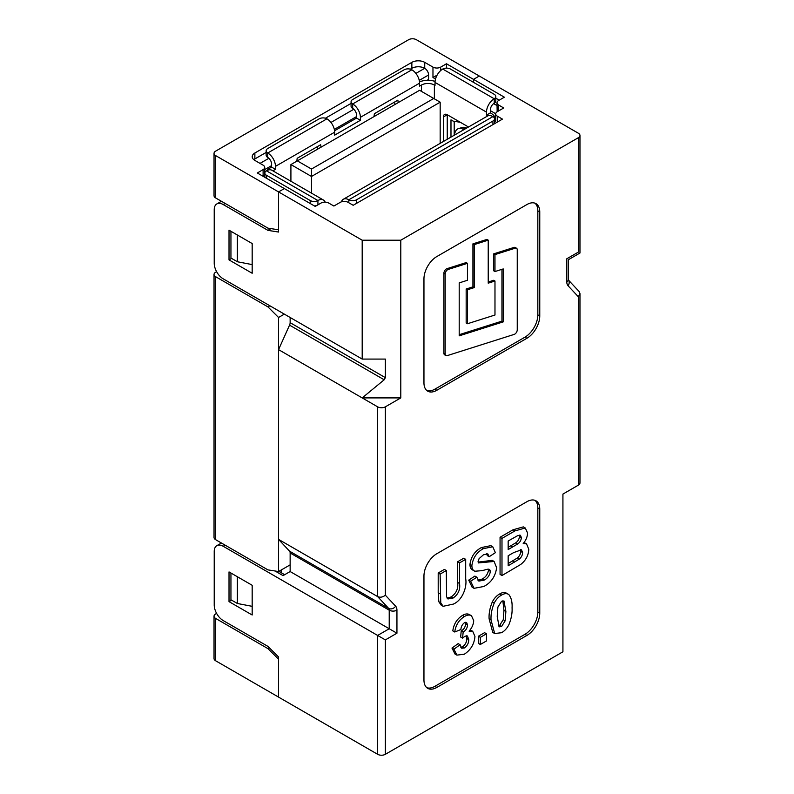 <?xml version="1.0" encoding="UTF-8"?>
<svg xmlns="http://www.w3.org/2000/svg" width="794" height="794" viewBox="0 0 794 794"><rect width="100%" height="100%" fill="white"/><g stroke="black" fill="none" stroke-linecap="round" stroke-linejoin="round"><path stroke-width="1.19" d="M284.341 314.126L278.555 317.471L267.945 306.891L269.881 305.779M216.603 271.667L215.631 272.233A5.459 3.156 -0 0 0 214.033 274.456A5.459 3.156 -0 0 0 215.631 276.689L215.631 539.672L267.945 569.884L278.555 571.541L278.555 317.471M278.555 571.541L290.138 564.862M446.476 68.125L446.476 63.768L473.502 79.37L473.502 82.338L473.502 79.37L479.288 76.025L416.364 39.7A5.459 3.156 0 0 0 408.642 39.7L215.631 151.138A5.459 3.156 0 0 0 214.033 153.361A5.459 3.156 0 0 0 215.631 155.594L278.555 191.92L284.341 188.575L278.555 191.92L278.555 232.037L267.945 230.369L270.982 228.622M215.631 155.594L215.631 197.934L267.945 228.146L278.555 229.803L278.555 191.92L362.193 240.205L362.193 359.077L223.223 278.843A12.734 7.354 -120 0 1 214.221 263.241L214.221 209.745A12.734 7.354 -120 0 1 216.851 203.919A12.734 7.354 -120 0 1 223.223 204.554L267.945 230.369M460.312 122.276L453.245 121.164L450.982 119.854L450.982 137.114M262.467 175.95L263.112 175.573L263.112 169.628A5.459 3.156 0 0 0 264.71 167.405A5.459 3.156 0 0 0 263.112 165.172L254.874 160.418A9.101 5.25 180 0 1 252.214 156.706A9.101 5.25 180 0 1 254.874 152.994L411.858 62.359A9.101 5.25 180 0 1 424.73 62.359L432.968 67.113A5.459 3.156 0 0 0 440.69 67.113L440.69 70.557M424.73 62.359L424.73 68.304A5.459 3.156 60 0 1 428.591 74.983L419.252 80.383M427.033 80.343L428.591 79.45L428.591 74.983M281.126 572.673L281.126 570.062M216.603 613.405L215.631 613.97A5.459 3.156 0 0 0 214.033 616.194A5.459 3.156 0 0 0 215.631 618.427L267.945 648.629L269.364 647.815M215.631 618.427L215.631 660.767L278.555 697.092L278.555 659.209L267.945 648.629M215.631 276.689L267.945 306.891M215.631 660.767A5.459 3.156 180 0 1 214.033 658.544L214.033 616.194M263.112 169.628L257.325 172.973L284.341 188.575L315.228 206.41L321.014 203.066A5.459 3.156 0 0 1 328.736 203.066L333.887 206.033L340.318 202.321A5.459 3.156 0 0 1 348.04 202.321L353.191 205.289L502.453 119.12L497.302 116.142L497.302 122.087C495.218 120.886 495.218 120.886 497.302 122.087M446.476 63.768L440.69 67.113M254.874 152.994L254.874 158.939L266.149 152.428M325.431 118.207L351.077 103.399M410.359 69.167L411.858 68.304L411.858 62.359M254.874 158.939A9.101 5.25 0 0 0 253.812 159.673M415.877 73.415L424.73 68.304A9.101 5.25 0 0 0 411.858 68.304M215.631 539.672A5.459 3.156 180 0 1 214.033 537.449L214.033 274.456M215.631 197.934A5.459 3.156 180 0 1 214.033 195.711L214.033 153.361M237.376 261.752L237.376 235.004L230.945 231.292L230.945 258.04L237.376 261.752L252.174 264.601M237.376 603.49L230.945 599.778L230.945 573.03L237.376 576.742L237.376 603.49L252.174 606.338M263.112 175.573C265.196 174.372 265.196 174.372 263.112 175.573L264.859 176.586M437.107 75.122L432.968 77.514L432.968 67.113M454.198 135.258L454.198 121.313M321.024 147.198L320.667 144.726L297.174 158.294L296.817 161.172M352.675 108.421A5.459 3.156 60 0 1 356.536 115.1L356.536 118.078L360.397 120.301L360.397 117.333A10.918 6.302 -120 0 0 352.675 103.964L411.858 69.783A5.459 3.156 0 0 0 404.146 69.783L352.675 99.508A5.459 3.156 0 0 0 351.077 101.731A5.459 3.156 0 0 0 352.675 103.964L352.675 108.421A5.459 3.156 180 0 1 351.077 106.188L351.077 101.731M272.908 170.849A9.101 5.25 180 0 1 273.533 170.452L275.468 169.34L271.608 167.107L269.672 168.219A14.56 8.406 0 0 0 266.734 170.67M271.608 167.107L271.608 164.14A5.459 3.156 60 0 0 267.747 157.45A5.459 3.156 180 0 1 266.149 155.217L266.149 150.761A5.459 3.156 0 0 0 267.747 152.994L326.939 118.822A5.459 3.156 0 0 0 319.218 118.822L267.747 148.538A5.459 3.156 0 0 0 266.149 150.761M334.562 130.762L356.536 118.078M394.965 104.51L394.608 102.039M317.401 146.612L317.759 149.083M360.397 120.301L334.661 135.159L334.661 132.191L275.468 166.363A10.918 6.302 -120 0 0 267.747 152.994L267.747 157.45M275.468 169.34L275.468 166.363M411.858 69.783A10.918 6.302 60 0 1 419.579 83.162L419.579 86.129L421.515 85.018A9.101 5.25 180 0 1 434.378 85.018L435.023 85.385L435.023 82.417A10.918 6.302 -60 0 1 442.744 69.048L494.215 98.764A5.459 3.156 0 0 0 495.813 96.531A5.459 3.156 0 0 0 494.215 94.307L450.466 69.048A5.459 3.156 0 0 0 442.744 69.048M398.231 102.615L397.873 100.153L374.381 113.711L374.024 116.599M447.25 139.268L447.25 114.733L468.5 127M275.022 570.985L283.061 575.63L290.138 571.541L290.138 552.971A4.546 2.63 120 0 0 289.552 551.175L278.555 539.394L278.555 349.628L377.636 406.826A5.459 3.156 0 0 0 385.358 406.826L400.791 397.913L400.791 240.205L578.369 137.69A5.459 3.156 0 0 0 579.967 135.456A5.459 3.156 0 0 0 578.369 133.233L479.288 76.025L473.502 79.37L504.379 97.196L498.592 100.54A5.459 3.156 0 0 0 496.994 102.773A5.459 3.156 0 0 0 498.592 104.997L503.733 107.974L497.302 111.686A5.459 3.156 0 0 0 495.704 113.919L495.704 121.164L494.523 121.839A14.56 8.406 0 0 0 495.258 119.189A14.56 8.406 0 0 0 491 113.244L490.355 112.877L490.355 109.9A5.459 3.156 -60 0 1 494.215 103.22L494.215 98.764A10.918 6.302 120 0 0 486.494 112.133L435.023 82.417M356.536 199.79L492.925 121.045A5.459 3.156 0 0 0 494.523 118.822A5.459 3.156 0 0 0 492.925 116.589L348.814 199.79A5.459 3.156 0 0 0 356.536 199.79L356.536 203.363M266.456 175.275L310.206 200.535A5.459 3.156 0 0 0 317.928 200.535L266.456 170.819A5.459 3.156 0 0 0 264.859 173.052A5.459 3.156 0 0 0 266.456 175.275L266.456 178.253M435.072 81.405A14.56 8.406 0 0 0 419.51 81.881M443.389 141.501L443.389 116.966A5.459 3.156 60 0 1 444.521 114.465A5.459 3.156 60 0 1 447.25 114.733L443.389 116.966M490.355 112.877L486.494 115.1L486.494 112.133M486.494 115.1L487.139 115.477A9.101 5.25 180 0 1 487.784 115.884M348.814 202.768L348.814 199.79A10.918 6.302 -120 0 0 343.355 199.254L487.466 116.053A10.918 6.302 60 0 1 492.925 116.589M343.355 199.254A10.918 6.302 -120 0 0 341.43 201.825M494.523 118.822L494.523 123.278A5.459 3.156 180 0 1 494.473 123.725M266.456 170.819A10.918 6.302 -60 0 1 271.915 170.283L323.386 199.999A10.918 6.302 120 0 0 317.928 200.535L317.928 204.842M325.153 202.142A10.918 6.302 120 0 0 323.386 199.999M316.816 205.487A5.459 3.156 180 0 1 314.374 205.914M495.813 96.531L495.813 100.987A5.459 3.156 180 0 1 494.215 103.22M326.939 118.822A10.918 6.302 60 0 1 334.661 132.191M454.446 135.119L454.754 133.551A9.101 6.412 -105.4 0 1 458.763 128.489A9.101 6.412 -105.4 0 1 462.813 129.134L463.805 129.71M466.564 128.112L462.813 129.134M458.763 128.489L462.505 127.457A9.101 6.412 74.6 0 1 466.544 128.102M311.496 169.043L433.732 98.466L419.579 90.288L297.343 160.864L311.496 169.043L311.496 193.131M433.732 98.466L440.174 102.178L311.496 176.467L290.912 164.576L290.912 181.24M440.174 102.178L440.174 143.357M290.912 164.576L297.343 160.864M503.237 321.878L459.2 335.842L459.2 282.892L467.458 280.272L467.458 263.33L448.243 269.424A3.543 2.045 120 0 0 445.186 273.999L445.186 353.965A3.543 2.045 120 0 0 445.92 355.583A3.543 2.045 120 0 0 447.141 355.652L514.194 334.393A3.543 2.045 120 0 0 514.74 334.145A3.543 2.045 120 0 0 517.251 329.808L517.251 249.852A3.543 2.045 120 0 0 516.517 248.234A3.543 2.045 120 0 0 515.296 248.155L494.98 254.606L493.689 253.862L493.689 270.794L494.98 271.538L503.237 268.928L503.237 321.878L501.947 321.133L459.2 334.691M494.682 633.523L501.55 632.719C504.518 631.071 506.969 628.401 508.885 624.709C511.306 618.744 512.368 613.127 512.07 607.847C512.378 602.229 511.326 597.832 508.904 594.666C506.989 593.168 504.537 593.307 501.55 595.093C498.582 596.741 496.131 599.41 494.215 603.103C491.794 609.048 490.732 614.655 491.029 619.916L494.682 633.523L492.756 632.411L489.104 618.804C488.796 613.534 489.858 607.936 492.29 601.991C494.205 598.299 496.647 595.629 499.625 593.981C502.602 592.195 505.053 592.046 506.979 593.545M426.815 687.693A18.193 10.511 120 0 0 434.894 686.324L524.963 634.317A18.193 10.511 120 0 0 537.836 612.035L537.836 508.031A18.193 10.511 120 0 0 534.977 500.339M438.199 592.721L438.199 572.98L444.382 569.407L446.307 570.529L440.124 574.102L440.759 602.854L438.824 601.733L438.199 592.721L440.124 593.833M447.141 598.2L451.171 596.919C456.391 593.227 458.525 588.374 457.582 582.379L457.582 561.795L463.765 558.222L465.691 559.333L459.508 562.906L457.582 561.795M440.759 602.854L443.141 606.298L441.216 605.187L438.824 601.733M474.038 588.334L472.112 587.223L468.718 580.126L474.901 576.077L476.827 577.198L470.644 581.238L474.038 588.334L483.824 586.488C491.178 582.627 495.446 576.375 496.627 567.71L494.106 561.457L478.603 562.896M477.998 580.305L482.067 579.084C485.561 577.317 487.705 574.37 488.509 570.241L488.35 569.139M472.916 570.122C470.971 569.288 469.988 567.382 469.949 564.435C471.041 556.703 474.862 551.076 481.412 547.552L490.831 545.647L492.766 546.758L483.348 548.664L481.412 547.552M478.772 563.006L478.067 561.477L479.08 558.639L483.417 554.817L487.774 553.865L489.203 556.713L487.268 555.601L486.662 553.616M478.137 562.132L492.171 560.336L494.106 561.457M500.061 574.409L500.061 537.27L513.013 529.787L523.335 526.879L525.271 527.99L514.949 530.898L501.987 538.382L501.987 575.531L500.061 574.409M524.06 542.501L526.541 543.88L523.196 543.543C526.015 540.218 527.464 536.694 527.553 532.963L525.271 527.99M456.907 655.119L454.982 654.008L451.985 648.073L458.168 643.626L460.103 644.738L453.92 649.194L456.907 655.119L464.321 654.206C470.703 650.048 474.246 644.133 474.951 636.47L472.698 631.26L469.085 631.17C471.944 627.895 473.492 624.412 473.71 620.69L471.507 615.777L469.582 614.665C467.636 613.494 465.274 613.752 462.475 615.429C456.987 618.883 453.761 624.044 452.808 630.883L454.744 632.004L460.927 629.503C461.056 626.694 462.237 624.421 464.46 622.704L466.584 622.427L467.527 624.888L465.592 623.776L465.393 622.298M460.848 647.378L462.525 646.832C465.383 644.698 466.812 641.909 466.832 638.455L466.316 635.726M467.527 624.888C467.329 628.104 465.87 630.486 463.16 632.024L462.574 638.128L460.649 637.016L461.225 630.912C463.944 629.364 465.393 626.992 465.592 623.776M470.098 629.87L472.698 631.26M480.31 637.364L480.31 644.5L478.385 643.388L478.385 636.242L484.568 632.669L486.494 633.791L480.31 637.364L478.385 636.242M225.159 545.17L223.223 546.292A12.734 7.354 -120 0 0 216.851 545.657A12.734 7.354 -120 0 0 214.221 551.483L214.221 604.978A12.734 7.354 -120 0 0 223.223 620.58L267.945 646.395L278.555 656.975L278.555 697.092L377.636 754.3L377.636 635.438L385.358 639.895L385.358 754.3L562.926 651.785L562.926 494.076L578.369 485.154L578.369 296.797L579.967 293.582L579.173 291.577L568.415 280.044M467.458 263.33L466.167 262.586L446.953 268.68A3.543 2.045 120 0 0 443.906 273.265L443.906 353.221A3.543 2.045 120 0 0 444.63 354.839L445.92 355.583M501.947 269.335L501.947 321.133M516.517 248.234L515.227 247.49A3.543 2.045 120 0 0 514.006 247.42L493.689 253.862M426.815 390.529A18.193 10.511 120 0 0 434.894 389.159L524.963 337.162A18.193 10.511 120 0 0 537.836 314.871L537.836 210.867A18.193 10.511 120 0 0 534.977 203.185M494.98 281.016L488.221 283.16L488.221 240.155L486.94 239.421L472.926 243.857L472.926 286.862L466.167 289.006L466.167 322.999L467.458 323.744L494.98 315.019L494.98 281.016L493.689 280.272L488.221 282.009M278.555 349.628L289.552 325.133A4.546 2.63 120 0 0 290.138 322.672L290.138 317.471M252.174 585.287L229.019 571.918L229.019 601.634L252.174 615.003L252.174 585.287M223.223 546.292L377.636 635.438L389.219 628.749L396.94 633.205L385.358 639.895M229.019 230.181L229.019 259.896L252.174 273.265L252.174 243.55L229.019 230.181M278.555 539.394L377.636 596.592L377.636 406.826M537.836 612.035L539.761 613.147L539.761 509.143A18.193 10.511 -60 0 0 536 500.816A18.193 10.511 -60 0 0 526.898 501.709L436.829 553.716A18.193 10.511 -60 0 0 423.956 576.007L423.956 680.011A18.193 10.511 -60 0 0 427.728 688.338A18.193 10.511 -60 0 0 436.829 687.435L526.898 635.438L524.963 634.317M539.761 613.147A18.193 10.511 -60 0 1 526.898 635.438M537.836 314.871L539.761 315.982L539.761 211.978A18.193 10.511 -60 0 0 536 203.651A18.193 10.511 -60 0 0 526.898 204.554L436.829 256.551A18.193 10.511 -60 0 0 423.956 278.843L423.956 382.847A18.193 10.511 -60 0 0 427.728 391.174A18.193 10.511 -60 0 0 436.829 390.271L526.898 338.274L524.963 337.162M539.761 315.982A18.193 10.511 -60 0 1 526.898 338.274M400.791 240.205L362.193 240.205M495.704 113.919A5.459 3.156 0 0 0 497.302 116.142M385.358 754.3A5.459 3.156 180 0 1 377.636 754.3M499.228 100.173L495.813 98.198M400.791 397.913L362.193 397.913L384.187 379.78L385.358 377.646L385.358 359.077L362.193 359.077M290.138 571.541L389.219 628.749L389.219 610.179A4.546 2.63 120 0 0 388.633 608.383L377.636 596.592C380.207 597.703 382.777 597.237 385.358 595.192L395.66 606.229A10.004 5.776 -60 0 1 396.94 610.179L396.94 633.205M579.967 293.582L579.967 482.931A5.459 3.156 180 0 1 578.369 485.154M231.59 258.407L229.019 259.896M231.59 600.145L229.019 601.634M494.98 254.606L494.98 271.538M488.221 240.155L474.217 244.602L472.926 243.857M474.217 244.602L474.217 287.607L472.926 286.862M474.217 287.607L467.458 289.75L466.167 289.006M467.458 289.75L467.458 323.744M497.173 111.765L496.994 102.773M578.369 296.797L568.067 285.761A10.004 5.776 -60 0 1 566.787 281.81L566.787 258.784C568.871 259.985 568.871 259.985 566.787 258.784L578.369 252.095C580.454 253.296 580.454 253.296 578.369 252.095L578.369 137.69M440.124 574.102L438.199 572.98M443.141 606.298L453.285 604.115C462.396 600.383 467.209 587.034 465.691 578.766L465.691 559.333M459.508 562.906L459.508 583.501C460.46 589.495 458.317 594.339 453.106 598.031L451.171 596.919M453.106 598.031L447.975 598.964L446.565 596.76L446.307 570.529M470.644 581.238L468.718 580.126M489.203 556.713L495.387 552.664L492.766 546.758M483.348 548.664C476.797 552.187 472.976 557.815 471.884 565.546L469.949 564.435M471.884 565.546C471.914 568.504 472.906 570.4 474.852 571.233L482.206 570.638L487.427 569.238L489.62 569.397L490.444 571.352L488.509 570.241M472.39 569.844L474.852 571.233M490.444 571.352C489.64 575.481 487.486 578.429 483.993 580.196L482.067 579.084M483.993 580.196L478.851 581.089L476.827 577.198M501.987 538.382L500.061 537.27M501.987 575.531L520.675 564.484C525.747 560.544 528.457 555.472 528.794 549.279L526.541 543.88M508.17 541.002L517.936 535.493L520.437 535.275L521.37 537.607C521.152 540.297 519.891 542.421 517.609 543.999L508.17 549.577L508.17 541.002M508.17 547.344L515.673 542.888C517.966 541.309 519.216 539.176 519.445 536.496L519.236 535.087M517.609 543.999L515.673 542.888M521.37 537.607L519.445 536.496M508.17 555.76L513.678 552.584L521.479 549.805L522.611 552.535C522.521 555.165 521.38 557.378 519.177 559.184L508.17 565.765L508.17 555.76M508.17 563.532L517.241 558.073C519.445 556.266 520.586 554.053 520.675 551.423L520.328 549.547M519.177 559.184L517.241 558.073M522.611 552.535L520.675 551.423M453.92 649.194L451.985 648.073M471.507 615.777C469.572 614.606 467.2 614.864 464.411 616.541L462.475 615.429M464.411 616.541C458.912 620.005 455.696 625.156 454.744 632.004M463.16 632.024L461.225 630.912M462.574 638.128L465.036 636.183L467.418 635.974L468.758 639.567L466.832 638.455M468.758 639.567C468.748 643.021 467.309 645.81 464.45 647.944L462.525 646.832M464.45 647.944L461.681 648.212L460.103 644.738M480.31 644.5L486.494 640.927L486.494 633.791M501.55 595.093L499.625 593.981M494.215 603.103L492.29 601.991M491.029 619.916L489.104 618.804M508.904 594.666L506.264 593.049M501.55 601.286L503.982 600.959L505.877 611.42L505.192 620.779L501.55 626.526L499.108 626.853L497.223 616.422L497.907 607.033L501.55 601.286M505.192 620.779L503.257 619.667L503.952 610.308L502.86 600.8M501.55 626.526L499.625 625.414L503.257 619.667M498.295 625.91L499.625 625.414M435.519 78.993L432.968 77.514M260.025 163.395L268.868 158.284M330.959 122.445L353.796 109.254M356.536 116.589L334.324 129.412M271.608 165.618L264.71 169.598M273.533 171.216L273.533 170.452M421.515 85.018L421.515 91.409M419.579 83.162L360.397 117.333M434.378 98.833L434.378 85.018M487.139 115.477L487.139 116.242M492.925 124.608L492.925 121.045M310.206 203.512L310.206 200.535M498.592 104.997L498.592 110.942M495.714 113.74L490.355 110.644M385.358 406.826L385.358 595.192M493.62 103.617L496.994 105.562M290.138 322.672L385.358 377.646M289.552 325.133L384.187 379.78M289.552 551.175L388.633 608.383A5.459 4.387 137 0 0 395.66 606.229M290.138 552.971L389.219 610.179A5.459 3.156 180 0 0 396.94 610.179M225.159 203.433L223.223 204.554M539.761 211.978L537.836 210.867M434.894 389.159L436.829 390.271M539.761 509.143L537.836 508.031M434.894 686.324L436.829 687.435M445.186 273.999L443.906 273.265M448.243 269.424L446.953 268.68M445.186 353.965L443.906 353.221M515.296 248.155L514.006 247.42M579.967 135.456L579.967 253.018L568.385 259.707L568.385 279.587A5.459 3.156 180 0 1 566.787 281.81M568.425 280.074A5.459 4.387 137 0 1 568.067 285.761M221.357 201.319L221.427 201.279A12.734 7.354 -120 0 0 221.357 201.319L216.851 203.919M459.508 583.501L457.582 582.379M514.949 530.898L513.013 529.787M512.656 546.987L510.721 545.875M514.492 562.122L512.557 561.001M505.877 611.42L503.952 610.308M264.71 167.405L264.859 174.74M495.258 121.422L495.258 119.189M264.859 177.33L264.859 173.052M216.851 545.657L221.357 543.056M278.863 571.362L284.659 574.707"/></g></svg>

